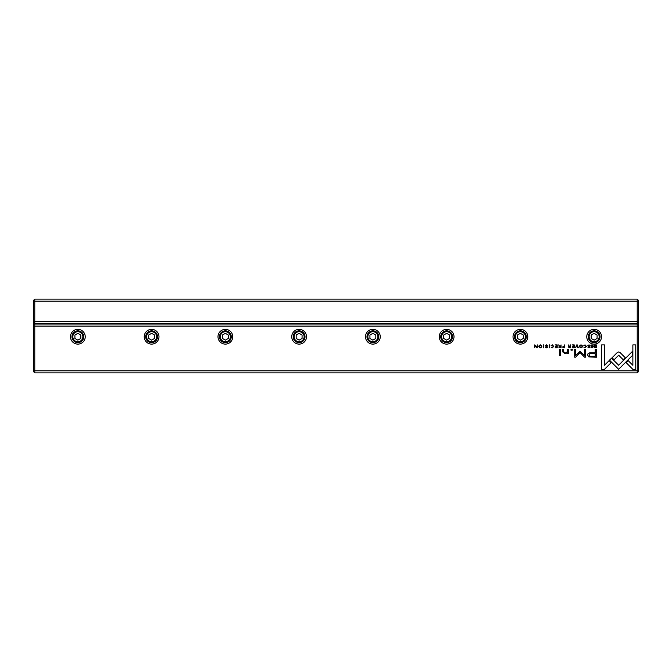 <?xml version="1.0" encoding="UTF-8"?>
<svg xmlns="http://www.w3.org/2000/svg" width="672" height="672" viewBox="0 0 672 672"><rect width="100%" height="100%" fill="white"/><g stroke="black" fill="none" stroke-linecap="round" stroke-linejoin="round"><path stroke-width="1.01" d="M34.776 299.124L637.224 299.124L637.224 301.19L34.776 301.19L34.776 321.392L637.224 321.392L637.224 301.19L638.4 301.678L638.4 371.7L637.224 372.876L34.776 372.876L34.776 370.81L637.224 370.81L637.224 326.113L34.776 326.113L34.776 370.81L33.6 370.322L33.6 300.3L34.776 299.124L34.776 301.19L33.6 301.678M638.4 322.283L637.224 323.459L34.776 323.459L34.776 324.055L637.224 324.055L637.224 321.392L638.4 320.905M637.224 299.124L638.4 300.3L638.4 301.678M33.6 320.905L34.776 321.392L34.776 323.459L33.6 322.283M594.25 347.617L596.35 347.878L596.35 344.896L594.082 345.248L593.678 346.34L594.25 347.617M562.422 347.054L564.648 347.878L564.648 344.896L564.211 346.206L562.422 347.054M558.768 347.096L561.028 347.878L561.028 344.896L560.591 346.24L559.364 345.937L558.692 344.896L559.373 346.391L558.768 347.096M585.026 344.845L583.817 345.694L585.026 345.19L585.934 346.382L585.026 347.609L583.825 347.096L584.984 347.92L586.404 346.366L585.026 344.845M620.004 352.489L618.668 351.952L617.316 352.489L612.074 357.739L614.107 359.78L618.66 355.219L623.204 359.73L625.237 357.697L620.004 352.489M577.24 344.896L576.752 344.896L575.518 347.878L576.979 345.358L577.895 347.878L578.39 347.878L577.24 344.896M574.216 347.878L574.216 344.896L572.132 344.896L573.779 345.248L573.779 346.265L572.233 346.265L573.779 346.618L573.779 347.525L572.166 347.878L574.216 347.878M568.336 347.096L570.595 347.878L570.595 344.896L570.158 346.24L568.932 345.937L568.26 344.896L568.94 346.391L568.336 347.096M546.521 345.198L547.756 345.769L546.512 344.845L545.261 345.752L547.252 347.105L546.512 347.592L545.37 347.138L546.47 347.92L547.722 347.08L545.723 345.71L546.521 345.198M568.63 353.564L568.537 349.264L567.454 349.264L567.454 351.632L565.32 353.086L563.64 351.674L563.64 349.264L562.573 349.264L562.573 351.809L565.068 353.657L567.496 352.817L567.563 353.564L568.63 353.564M611.562 358.151L609.496 360.158L618.626 369.298L632.209 355.681L632.209 351.607L618.626 365.224L611.562 358.151M560.406 355.429L560.406 349.264L559.339 349.264L559.339 355.429L560.406 355.429M589.033 345.198L590.268 345.769L589.016 344.845L587.765 345.752L589.756 347.105L589.025 347.592L587.874 347.138L588.983 347.92L590.226 347.08L588.227 345.71L589.033 345.198M540.322 344.845C538.331 345.87 538.331 346.895 540.322 347.92C542.312 346.895 542.312 345.87 540.322 344.845C538.331 345.87 538.331 346.895 540.322 347.92M77.851 329.364A7.375 7.375 0 0 1 84.244 340.427A7.375 7.375 0 0 1 71.467 340.427A7.375 7.375 0 0 1 77.851 329.364M151.612 329.364A7.375 7.375 0 0 1 157.996 340.427A7.375 7.375 0 0 1 145.219 340.427A7.375 7.375 0 0 1 151.612 329.364M225.364 329.364A7.375 7.375 0 0 1 231.756 340.427A7.375 7.375 0 0 1 218.98 340.427A7.375 7.375 0 0 1 225.364 329.364M299.124 329.364A7.375 7.375 0 0 1 305.508 340.427A7.375 7.375 0 0 1 292.732 340.427A7.375 7.375 0 0 1 299.124 329.364M372.876 329.364A7.375 7.375 0 0 1 379.268 340.427A7.375 7.375 0 0 1 366.492 340.427A7.375 7.375 0 0 1 372.876 329.364M446.636 329.364A7.375 7.375 0 0 1 453.02 340.427A7.375 7.375 0 0 1 440.244 340.427A7.375 7.375 0 0 1 446.636 329.364M520.388 329.364A7.375 7.375 0 0 1 526.781 340.427A7.375 7.375 0 0 1 514.004 340.427A7.375 7.375 0 0 1 520.388 329.364M594.149 329.364A7.375 7.375 0 0 1 600.533 340.427A7.375 7.375 0 0 1 587.756 340.427A7.375 7.375 0 0 1 594.149 329.364M552.334 344.845L551.124 345.694L552.334 345.19L553.232 346.382L552.334 347.609L551.132 347.096L552.292 347.92L553.703 346.366L552.334 344.845M557.206 347.878L557.206 344.896L555.114 344.896L556.76 345.248L556.76 346.265L555.223 346.265L556.76 346.618L556.76 347.525L555.156 347.878L557.206 347.878M632.839 369.34L635.746 369.34L635.746 344.912L632.864 344.912L632.864 365.291L628.211 360.637L626.178 362.67L632.839 369.34M581.003 344.845C579.012 345.87 579.012 346.895 581.003 347.92C582.994 346.895 582.994 345.87 581.003 344.845C579.012 345.87 579.012 346.895 581.003 347.92M572.258 350.196L572.258 349.264L571.015 349.264L571.015 350.196L572.258 350.196M537.323 347.878L537.323 344.896L536.911 347.424L534.727 344.896L534.727 347.878L535.122 345.442L536.693 347.878L537.323 347.878M592.2 344.896L591.755 344.896L591.755 347.878L592.2 347.878L592.2 344.896M543.774 344.896L543.329 344.896L543.329 347.878L543.774 347.878L543.774 344.896M580.096 351.305L575.618 355.547L575.618 349.331L574.703 349.331L574.703 357.185L575.61 357.185L580.096 352.615L584.581 357.185L585.497 357.185L585.497 349.331L584.59 349.331L584.59 355.555L580.096 351.305M588.815 356.882L596.358 357.252L596.358 349.264L595.216 349.264L595.216 352.775L591.679 352.775C588.941 352.64 587.597 353.413 587.647 355.085L588.815 356.882M549.696 344.896L549.251 344.896L549.251 347.878L549.696 347.878L549.696 344.896M601.608 369.34L604.489 369.34L611.159 362.67L609.118 360.637L604.489 365.266L604.489 344.912L601.608 344.912L601.608 369.34M34.776 372.876L33.6 371.7L33.6 370.322M77.851 342.636A5.897 5.897 0 0 1 72.744 333.791A5.897 5.897 0 0 1 82.967 333.791A5.897 5.897 0 0 1 77.851 342.636M77.851 341.754A5.015 5.015 0 0 0 82.194 334.228A5.015 5.015 0 0 0 73.508 334.228A5.015 5.015 0 0 0 77.851 341.754M74.903 335.034L74.903 338.444L77.851 340.141L80.808 338.444L80.808 335.034L77.851 333.329L74.903 335.034M151.612 342.636A5.897 5.897 0 0 1 146.496 333.791A5.897 5.897 0 0 1 156.719 333.791A5.897 5.897 0 0 1 151.612 342.636M151.612 341.754A5.015 5.015 0 0 0 155.954 334.228A5.015 5.015 0 0 0 147.269 334.228A5.015 5.015 0 0 0 151.612 341.754M148.663 335.034L148.663 338.444L151.612 340.141L154.56 338.444L154.56 335.034L151.612 333.329L148.663 335.034M225.364 342.636A5.897 5.897 0 0 1 220.256 333.791A5.897 5.897 0 0 1 230.479 333.791A5.897 5.897 0 0 1 225.364 342.636M225.364 341.754A5.015 5.015 0 0 0 229.706 334.228A5.015 5.015 0 0 0 221.021 334.228A5.015 5.015 0 0 0 225.364 341.754M222.415 335.034L222.415 338.444L225.364 340.141L228.312 338.444L228.312 335.034L225.364 333.329L222.415 335.034M299.124 342.636A5.897 5.897 0 0 1 294.008 333.791A5.897 5.897 0 0 1 304.231 333.791A5.897 5.897 0 0 1 299.124 342.636M299.124 341.754A5.015 5.015 0 0 0 303.467 334.228A5.015 5.015 0 0 0 294.781 334.228A5.015 5.015 0 0 0 299.124 341.754M296.176 335.034L296.176 338.444L299.124 340.141L302.072 338.444L302.072 335.034L299.124 333.329L296.176 335.034M372.876 342.636A5.897 5.897 0 0 1 367.769 333.791A5.897 5.897 0 0 1 377.992 333.791A5.897 5.897 0 0 1 372.876 342.636M372.876 341.754A5.015 5.015 0 0 0 377.219 334.228A5.015 5.015 0 0 0 368.533 334.228A5.015 5.015 0 0 0 372.876 341.754M369.928 335.034L369.928 338.444L372.876 340.141L375.824 338.444L375.824 335.034L372.876 333.329L369.928 335.034M446.636 342.636A5.897 5.897 0 0 1 441.521 333.791A5.897 5.897 0 0 1 451.744 333.791A5.897 5.897 0 0 1 446.636 342.636M446.636 341.754A5.015 5.015 0 0 0 450.979 334.228A5.015 5.015 0 0 0 442.294 334.228A5.015 5.015 0 0 0 446.636 341.754M443.688 335.034L443.688 338.444L446.636 340.141L449.585 338.444L449.585 335.034L446.636 333.329L443.688 335.034M520.388 342.636A5.897 5.897 0 0 1 515.281 333.791A5.897 5.897 0 0 1 525.504 333.791A5.897 5.897 0 0 1 520.388 342.636M520.388 341.754A5.015 5.015 0 0 0 524.731 334.228A5.015 5.015 0 0 0 516.046 334.228A5.015 5.015 0 0 0 520.388 341.754M517.44 335.034L517.44 338.444L520.388 340.141L523.337 338.444L523.337 335.034L520.388 333.329L517.44 335.034M594.149 342.636A5.897 5.897 0 0 1 589.033 333.791A5.897 5.897 0 0 1 599.256 333.791A5.897 5.897 0 0 1 594.149 342.636M594.149 341.754A5.015 5.015 0 0 0 598.492 334.228A5.015 5.015 0 0 0 589.806 334.228A5.015 5.015 0 0 0 594.149 341.754M591.192 335.034L591.192 338.444L594.149 340.141L597.097 338.444L597.097 335.034L594.149 333.329L591.192 335.034M638.4 326.609L637.224 326.113L637.224 324.055L638.4 325.231M33.6 325.231L34.776 324.055L34.776 326.113L33.6 326.609M637.224 372.876L637.224 370.81L638.4 370.322M540.33 347.592C538.961 346.794 538.961 345.988 540.33 345.19C538.961 345.988 538.961 346.794 540.33 347.592C541.691 346.802 541.691 345.996 540.33 345.19M581.003 347.592C579.634 346.794 579.634 345.988 581.003 345.19C579.634 345.988 579.634 346.794 581.003 347.592C582.372 346.802 582.372 345.996 581.003 345.19M569.512 346.601L568.806 347.054L570.158 347.5L570.158 346.601L569.512 346.601M591.83 353.699C589.999 353.539 589.1 353.976 589.117 355.009C589.092 356.042 589.991 356.479 591.83 356.32L595.216 356.32L595.216 353.699L591.83 353.699M559.944 346.601L559.238 347.054L560.591 347.5L560.591 346.601L559.944 346.601M563.573 346.567L562.884 347.046L564.211 347.533L564.211 346.567L563.573 346.567M595.199 345.248L594.14 346.34L595.904 347.55L595.904 345.248L595.199 345.248"/></g></svg>
